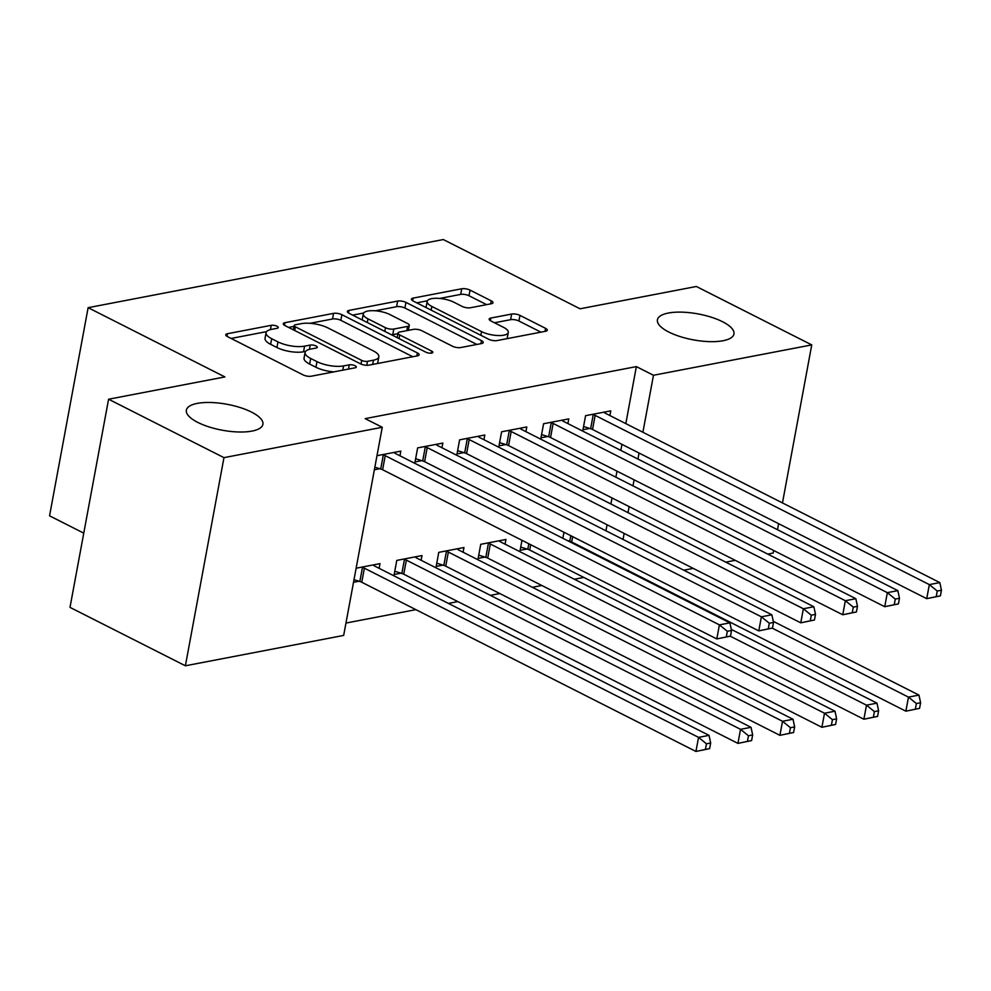 <?xml version="1.0" encoding="UTF-8"?>
<svg xmlns="http://www.w3.org/2000/svg" width="991" height="991" viewBox="0 0 991 991"><rect width="100%" height="100%" fill="white"/><g stroke="black" fill="none" stroke-linecap="round" stroke-linejoin="round"><path stroke-width="1.49" d="M277.059 326.25A4.175 1.412 10.5 0 0 271.237 325.321L227.447 333.719A5.971 2.019 10.5 0 0 225.775 334.76A5.971 2.019 10.5 0 0 227.521 336.63L303.035 374.858A5.971 2.019 10.5 0 0 311.347 376.196L355.137 367.797A4.175 1.412 10.5 0 0 356.302 367.066A4.175 1.412 10.5 0 0 355.075 365.753A4.175 1.412 10.5 0 0 349.266 364.824L343.592 365.914A19.102 6.466 10.5 0 1 316.984 361.641L310.691 358.457A19.102 6.466 10.5 0 1 305.104 352.449A19.102 6.466 10.5 0 1 310.456 349.129L316.117 348.039A4.175 1.412 10.5 0 0 317.293 347.321A4.175 1.412 10.5 0 0 316.067 346.008A4.175 1.412 10.5 0 0 310.245 345.066L304.584 346.156A19.102 6.466 10.5 0 1 277.976 341.895L271.683 338.711A19.102 6.466 10.5 0 1 266.084 332.691A19.102 6.466 10.5 0 1 271.447 329.384L277.108 328.294A4.175 1.412 10.5 0 0 278.285 327.563A4.175 1.412 10.5 0 0 277.059 326.25M668.826 332.047A38.922 13.18 10.5 0 0 709.407 341.622A38.922 13.18 10.5 0 0 733.959 333.979A38.922 13.18 10.5 0 0 722.575 321.741A38.922 13.18 10.5 0 0 681.981 312.153A38.922 13.18 10.5 0 0 657.429 319.796A38.922 13.18 10.5 0 0 668.826 332.047M197.766 422.401A38.922 13.18 10.5 0 0 238.348 431.977A38.922 13.18 10.5 0 0 262.9 424.334A38.922 13.18 10.5 0 0 251.503 412.095A38.922 13.18 10.5 0 0 210.922 402.507A38.922 13.18 10.5 0 0 186.37 410.15A38.922 13.18 10.5 0 0 197.766 422.401M491.301 303.754A5.971 2.019 10.5 0 0 492.985 302.713A5.971 2.019 10.5 0 0 491.239 300.843L470.044 290.115A5.971 2.019 10.5 0 0 461.732 288.777L413.111 298.105A5.971 2.019 10.5 0 0 411.426 299.146A5.971 2.019 10.5 0 0 413.185 301.029L488.687 339.256A5.971 2.019 10.5 0 0 496.999 340.582L545.632 331.254A5.971 2.019 10.5 0 0 547.305 330.226A5.971 2.019 10.5 0 0 545.558 328.343L519.965 315.386A5.971 2.019 10.5 0 0 511.653 314.06L490.842 318.049A5.971 2.019 10.5 0 0 489.17 319.077A5.971 2.019 10.5 0 0 490.917 320.96L503.601 327.389A15.967 5.413 10.5 0 1 508.284 332.406A15.967 5.413 10.5 0 1 498.2 335.54A15.967 5.413 10.5 0 1 481.552 331.613L431.853 306.442A15.967 5.413 10.5 0 1 427.171 301.425A15.967 5.413 10.5 0 1 437.242 298.291A15.967 5.413 10.5 0 1 453.89 302.218L462.178 306.417A5.971 2.019 10.5 0 0 470.49 307.743L491.301 303.754M625.817 423.603L636.371 366.608L365.159 418.636L382.253 427.282L343.666 635.429L185.391 665.791L223.966 457.644L382.253 427.282M636.371 366.608L653.465 375.267L811.753 344.905L782.469 502.92M185.391 665.791L70.002 607.372L108.589 399.224L224.883 376.927L88.125 307.681L443.311 239.549L580.069 308.796L696.363 286.486L811.753 344.905M108.589 399.224L223.966 457.644M341.883 314.692A5.971 2.019 10.5 0 0 333.571 313.367L284.937 322.694A5.971 2.019 10.5 0 0 283.265 323.723A5.971 2.019 10.5 0 0 285.012 325.605L360.513 363.833A5.971 2.019 10.5 0 0 368.838 365.171L417.459 355.843A5.971 2.019 10.5 0 0 419.143 354.803A5.971 2.019 10.5 0 0 417.384 352.932L341.883 314.692L340.842 320.328A5.971 2.019 10.5 0 0 332.53 318.991L309.985 323.314M349.018 310.406L397.651 301.078A5.971 2.019 10.5 0 1 405.963 302.404L481.477 340.631A5.971 2.019 10.5 0 1 483.224 342.514A5.971 2.019 10.5 0 1 481.552 343.555L460.741 347.544A5.971 2.019 10.5 0 1 452.416 346.206L421.794 330.709A5.971 2.019 10.5 0 0 413.482 329.371L399.67 332.022A5.971 2.019 10.5 0 0 397.998 333.05A5.971 2.019 10.5 0 0 399.745 334.933L431.63 351.074A4.175 1.412 10.5 0 1 432.856 352.387A4.175 1.412 10.5 0 1 430.218 353.205A4.175 1.412 10.5 0 1 425.857 352.177L349.092 313.317A5.971 2.019 10.5 0 1 347.345 311.434A5.971 2.019 10.5 0 1 349.018 310.406L348.535 313.007M88.125 307.681L49.55 515.828L83.764 533.146M567.905 423.603L568.772 418.908L543.588 423.739L540.975 437.811L547.775 436.498M521.984 540.293L520.126 550.315L526.927 549.014M483.942 439.707L484.81 435.012L459.613 439.843L457.012 453.915L463.813 452.614M463.082 552.222L463.961 547.528L438.765 552.359L436.164 566.418L442.952 565.118M376.989 455.699L400.835 451.128L399.968 455.81M374.375 469.759L379.838 468.718M353.527 582.274L358.99 581.221M356.128 568.215L379.987 563.631L379.119 568.326M600.98 557.586L601.116 556.88M605.947 530.792L607.062 524.759M610.914 503.998L612.029 497.965M615.882 477.191L616.997 471.159M620.849 450.397L621.964 444.364M345.97 623.054L415.886 609.651M448.415 603.408L457.867 601.599M490.396 595.356L499.848 593.547M532.39 587.304L541.842 585.495M574.371 579.252L583.823 577.431M421.101 560.274L421.968 555.579L396.784 560.41L394.17 574.483L400.971 573.17M441.961 447.759L442.828 443.076L417.632 447.907L415.031 461.967L421.819 460.666M505.076 544.17L505.943 539.476L480.746 544.307L478.145 558.367L484.933 557.066M525.924 431.655L526.791 426.96L501.607 431.791L498.993 445.863L505.794 444.55M563.966 532.241L562.851 538.274M609.899 415.551L610.766 410.856L585.57 415.687L582.968 429.76L589.756 428.446M618.074 566.233L618.198 565.539M623.042 539.438L624.157 533.406M628.009 512.644L629.124 506.612M632.976 485.85L634.091 479.817M637.944 459.056L639.059 453.023M642.899 432.262L653.465 375.267M773.649 550.476L773.178 553.052L767.752 554.093M735.223 560.336L725.771 562.145M693.242 568.388L683.778 570.197M642.899 578.038L641.796 578.249M778.616 523.682L777.501 529.714M266.084 332.691L265.043 338.327A19.102 6.466 10.5 0 0 270.642 344.335L271.683 338.711M305.587 351.396L303.543 351.78A19.102 6.466 10.5 0 1 276.935 347.519L270.642 344.335M305.104 352.449L304.051 358.073A19.102 6.466 10.5 0 0 309.65 364.081L310.691 358.457M333.893 371.873A19.102 6.466 10.5 0 1 315.943 367.265L309.65 364.081M266.579 331.638L231.101 338.439M412.776 356.735L340.842 320.328M294.017 326.373L288.592 327.414M295.343 324.8A4.175 1.412 10.5 0 0 294.178 325.519A4.175 1.412 10.5 0 0 295.392 326.832L361.678 360.39A4.175 1.412 10.5 0 0 367.5 361.331L373.471 360.179A19.102 6.466 10.5 0 0 378.835 356.859A19.102 6.466 10.5 0 0 373.235 350.851L327.934 327.922A19.102 6.466 10.5 0 0 301.326 323.648L295.343 324.8M377.286 363.548A19.102 6.466 10.5 0 0 377.782 362.483L378.835 356.859M352.672 315.126L363.647 313.02M375.279 310.79L396.611 306.702L397.651 301.078M476.857 344.447L404.923 308.028A5.971 2.019 10.5 0 0 396.611 306.702M390.02 314.618A15.967 5.413 10.5 0 0 373.372 310.679A15.967 5.413 10.5 0 0 363.301 313.825A15.967 5.413 10.5 0 0 367.971 318.842L385.487 327.711A5.971 2.019 10.5 0 0 393.799 329.049L407.611 326.398A5.971 2.019 10.5 0 0 409.283 325.358A5.971 2.019 10.5 0 0 407.536 323.487L390.02 314.618M363.301 313.825L362.26 319.449A15.967 5.413 10.5 0 0 362.235 319.969M391.544 334.809A5.971 2.019 10.5 0 0 392.758 334.673L393.799 329.049M397.887 333.682L392.758 334.673M427.171 301.425L426.13 307.049A15.967 5.413 10.5 0 0 426.105 307.569M506.996 338.662A15.967 5.413 10.5 0 0 507.231 338.03L508.284 332.406M540.937 332.158L518.925 321.01A5.971 2.019 10.5 0 0 510.613 319.684L494.497 322.769M486.618 304.658L469.003 295.739A5.971 2.019 10.5 0 0 460.691 294.401L439.682 298.44M427.418 300.793L416.753 302.837M709.63 748.626L710.671 743.002L706.472 743.807L705.431 749.431L709.63 748.626L695.942 751.451L698.556 737.378L709.048 735.372L374.858 566.171A6.082 2.056 -169.5 0 1 373.57 565.304L373.186 564.932M353.998 579.685L359.857 581.494A6.082 2.056 -169.5 0 1 361.765 582.25L695.942 751.451L705.431 749.431M361.591 567.162L362.471 567.434A6.082 2.056 -169.5 0 1 364.366 568.177L698.556 737.378L706.472 743.807M709.048 735.372L710.671 743.002M730.491 636.123L731.531 630.487L727.332 631.292L726.292 636.928L730.491 636.123L716.803 638.935L719.404 624.875L385.214 455.674A6.082 2.056 10.5 0 0 383.319 454.919L382.439 454.646M727.332 631.292L719.404 624.875L729.909 622.856L395.719 453.655A6.082 2.056 10.5 0 1 394.418 452.788L394.046 452.429M726.292 636.928L716.803 638.935L382.613 469.734A6.082 2.056 10.5 0 0 380.717 468.991L374.858 467.182M731.531 630.487L729.909 622.856M751.612 740.574L752.665 734.95L748.465 735.756L747.412 741.379L751.612 740.574L737.936 743.386L740.537 729.326L751.029 727.32L416.852 558.119A6.082 2.056 -169.5 0 1 415.551 557.252L415.179 556.88M394.765 571.262L401.85 573.442A6.082 2.056 -169.5 0 1 403.746 574.198L737.936 743.386L747.412 741.379M403.572 559.11L404.452 559.382A6.082 2.056 -169.5 0 1 406.347 560.126L740.537 729.326L748.465 735.756M751.029 727.32L752.665 734.95M793.605 732.522L794.646 726.898L790.446 727.704L789.406 733.328L793.605 732.522L779.917 735.334L782.518 721.275L793.023 719.255L458.833 550.067A6.082 2.056 -169.5 0 1 457.545 549.2L457.161 548.828M436.758 563.21L443.832 565.39A6.082 2.056 -169.5 0 1 445.727 566.146L779.917 735.334L789.406 733.328M445.566 551.058L446.433 551.33A6.082 2.056 -169.5 0 1 448.341 552.074L782.518 721.275L790.446 727.704M793.023 719.255L794.646 726.898M772.472 628.059L773.513 622.435L769.313 623.24L768.273 628.864L772.472 628.059L758.784 630.883L761.385 616.811L427.208 447.622A6.082 2.056 10.5 0 0 425.3 446.867L424.433 446.594M769.313 623.24L761.385 616.811L771.89 614.804L437.7 445.603A6.082 2.056 10.5 0 1 436.412 444.736L436.028 444.377M768.273 628.864L758.784 630.883L424.594 461.682A6.082 2.056 10.5 0 0 422.699 460.926L415.625 458.746M773.513 622.435L771.89 614.804M814.453 620.007L815.494 614.383L811.295 615.188L810.254 620.812L814.453 620.007L800.765 622.831L803.379 608.759L469.189 439.57A6.082 2.056 10.5 0 0 467.294 438.815L466.414 438.542M811.295 615.188L803.379 608.759L813.871 606.752L479.681 437.551A6.082 2.056 10.5 0 1 478.393 436.684L478.009 436.325M810.254 620.812L800.765 622.831L466.575 453.63A6.082 2.056 10.5 0 0 464.68 452.875L457.607 450.694M815.494 614.383L813.871 606.752M835.586 724.471L836.627 718.847L832.428 719.652L831.387 725.276L835.586 724.471L821.898 727.283L824.512 713.223L835.004 711.204L500.814 542.015A6.082 2.056 -169.5 0 1 499.526 541.148L499.142 540.776M478.74 555.158L485.813 557.338A6.082 2.056 -169.5 0 1 487.708 558.082L821.898 727.283L831.387 725.276M487.547 543.006L488.414 543.279A6.082 2.056 -169.5 0 1 490.322 544.022L824.512 713.223L832.428 719.652M835.004 711.204L836.627 718.847M877.568 716.419L878.608 710.795L874.409 711.6L873.368 717.224L877.568 716.419L863.879 719.231L866.493 705.171L876.985 703.152L731.296 629.396M520.721 547.106L527.794 549.287A6.082 2.056 -169.5 0 1 529.702 550.03L863.879 719.231L873.368 717.224M730.231 636.185L866.493 705.171L874.409 711.6M876.985 703.152L878.608 710.795M856.435 611.955L857.475 606.331L853.288 607.136L852.235 612.76L856.435 611.955L842.759 614.779L845.36 600.707L511.17 431.506A6.082 2.056 10.5 0 0 509.275 430.763L508.395 430.49M853.288 607.136L845.36 600.707L855.852 598.7L521.662 429.499A6.082 2.056 10.5 0 1 520.374 428.632L520.002 428.273M852.235 612.76L842.759 614.779L508.569 445.578A6.082 2.056 10.5 0 0 506.661 444.823L499.588 442.643M857.475 606.331L855.852 598.7M898.428 603.903L899.469 598.279L895.269 599.084L894.229 604.708L898.428 603.903L884.74 606.715L887.341 592.655L553.151 423.454A6.082 2.056 10.5 0 0 551.256 422.711L550.389 422.439M895.269 599.084L887.341 592.655L897.846 590.648L563.656 421.448A6.082 2.056 10.5 0 1 562.355 420.58L561.984 420.209M894.229 604.708L884.74 606.715L550.55 437.526A6.082 2.056 10.5 0 0 548.655 436.771L541.582 434.591M899.469 598.279L897.846 590.648M919.549 708.367L920.602 702.743L916.402 703.548L915.362 709.172L919.549 708.367L905.873 711.179L908.474 697.119L918.967 695.1L773.277 621.332M566.976 540.368L569.788 541.235A6.082 2.056 -169.5 0 1 571.683 541.978L905.873 711.179L915.362 709.172M772.212 628.133L908.474 697.119L916.402 703.548M918.967 695.1L920.602 702.743M940.409 595.851L941.45 590.227L937.251 591.032L936.21 596.656L940.409 595.851L926.721 598.663L929.335 584.603L595.145 415.402A6.082 2.056 10.5 0 0 593.237 414.659L592.37 414.387M937.251 591.032L929.335 584.603L939.827 582.597L605.637 413.396A6.082 2.056 10.5 0 1 604.349 412.529L603.965 412.157M936.21 596.656L926.721 598.663L592.531 429.475A6.082 2.056 10.5 0 0 590.636 428.719L583.563 426.539M941.45 590.227L939.827 582.597M270.444 329.607L271.237 325.321M348.473 369.073L349.266 364.824M309.452 349.352L310.245 345.066M276.935 347.519L277.976 341.895M303.543 351.78L304.584 346.156M315.943 367.265L316.984 361.641M342.812 370.163L343.592 365.914M226.964 336.321L227.447 333.719M416.827 355.967L417.384 352.932M284.454 325.296L284.937 322.694M332.53 318.991L333.571 313.367M294.711 330.523L295.392 326.832M360.997 364.056L361.678 360.39M366.757 365.307L367.5 361.331M372.678 364.428L373.471 360.179M404.923 308.028L405.963 302.404M480.908 343.666L481.477 340.631M399.063 338.612L399.745 334.933M431.234 353.18L431.63 351.074M367.289 322.533L367.971 318.842M384.805 331.39L385.487 327.711M406.818 330.647L407.611 326.398M431.159 310.133L431.853 306.442M480.87 335.292L481.552 331.613M490.359 320.65L490.842 318.049M510.613 319.684L511.653 314.06M518.925 321.01L519.965 315.386M544.988 331.378L545.558 328.343M412.628 300.707L413.111 298.105M460.691 294.401L461.732 288.777M469.003 295.739L470.044 290.115M490.669 303.878L491.239 300.843M359.857 581.494L362.471 567.434M361.765 582.25L364.366 568.177M385.214 455.674L382.613 469.734M383.319 454.919L380.717 468.991M401.85 573.442L404.452 559.382M403.746 574.198L406.347 560.126M443.832 565.39L446.433 551.33M445.727 566.146L448.341 552.074M427.208 447.622L424.594 461.682M425.3 446.867L422.699 460.926M469.189 439.57L466.575 453.63M467.294 438.815L464.68 452.875M485.813 557.338L488.414 543.279M487.708 558.082L490.322 544.022M527.794 549.287L528.822 543.762M529.702 550.03L530.68 544.703M511.17 431.506L508.569 445.578M509.275 430.763L506.661 444.823M553.151 423.454L550.55 437.526M551.256 422.711L548.655 436.771M569.788 541.235L570.804 535.71M571.683 541.978L572.674 536.651M595.145 415.402L592.531 429.475M593.237 414.659L590.636 428.719M293.373 329.842L294.178 325.519M397.156 337.646L397.998 333.05M408.354 330.35L409.283 325.358"/></g></svg>
